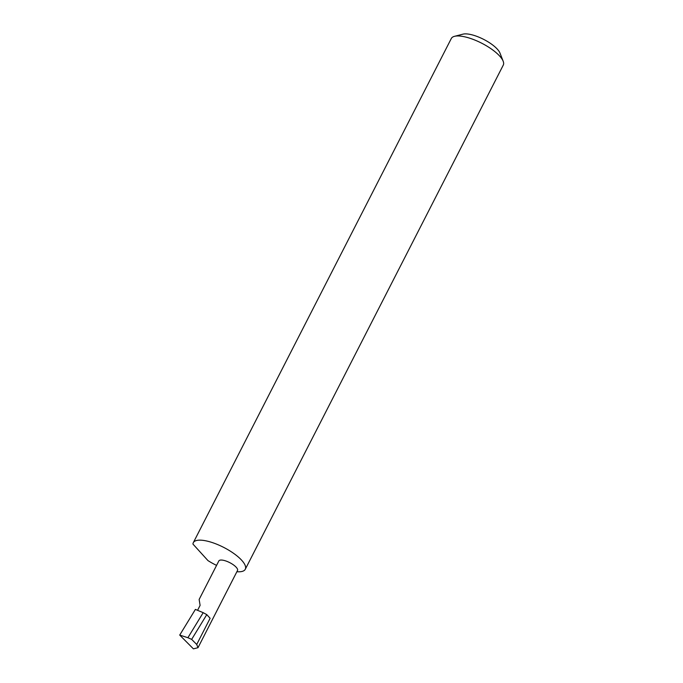<?xml version="1.0" encoding="UTF-8"?>
<svg xmlns="http://www.w3.org/2000/svg" width="683" height="683" viewBox="0 0 683 683"><rect width="100%" height="100%" fill="white"/><g stroke="black" fill="none" stroke-linecap="round" stroke-linejoin="round"><path stroke-width="1.02" d="M197.635 610.209L200.102 605.377L199.137 599.461L218.833 560.956A10.484 3.466 27.1 0 1 223.196 560.256A10.484 3.466 27.1 0 1 233.458 564.884A10.484 3.466 27.1 0 1 237.505 570.501L198.01 647.68L196.721 644.47L191.658 639.373L187.902 637.717L203.192 612.677L195.398 609.407L179.714 635.079L193.409 648.85L198.01 647.68M454.502 36.327L462.989 34.15A22.18 7.334 27.1 0 1 469.793 34.329A22.18 7.334 27.1 0 1 499.982 53.078L503.175 61.231A29.19 9.647 -152.9 0 0 463.45 36.558A29.19 9.647 -152.9 0 0 454.502 36.327A29.19 9.647 -152.9 0 0 451.318 38.487L193.315 542.678A29.19 9.647 -152.9 0 0 192.947 544.078L207.974 560.606A29.19 9.647 -152.9 0 0 216.571 565.387M236.881 571.722A29.19 9.647 -152.9 0 0 245.282 569.263L503.286 65.081A29.19 9.647 -152.9 0 0 503.175 61.231M245.282 569.263A29.19 9.647 -152.9 0 0 234.013 553.631A29.19 9.647 -152.9 0 0 205.446 540.748A29.19 9.647 -152.9 0 0 193.315 542.678M196.721 644.47L210.125 618.286L206.787 614.623L203.192 612.677M206.787 614.623L191.658 639.373M187.902 637.717L179.714 635.079"/></g></svg>
